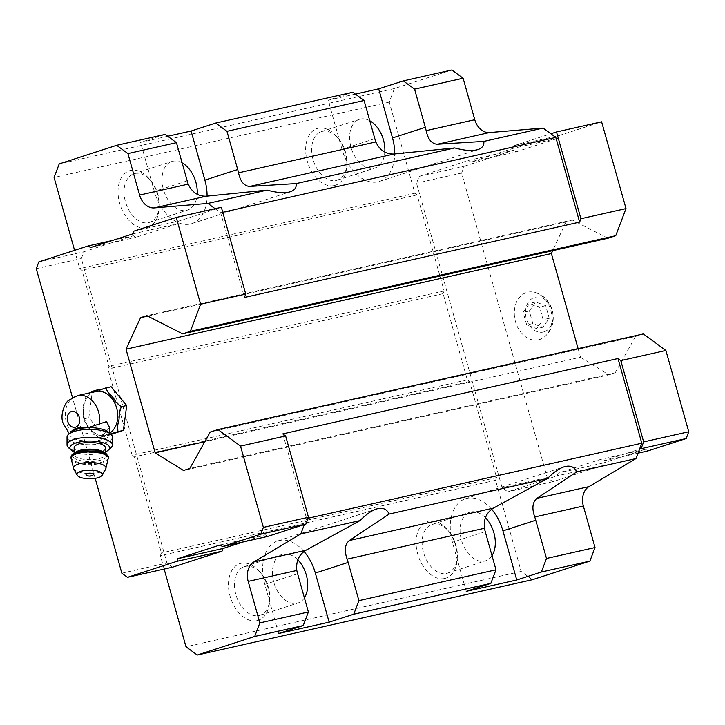 <?xml version="1.0" encoding="UTF-8"?>
<svg xmlns="http://www.w3.org/2000/svg" width="725" height="725" viewBox="0 0 725 725"><rect width="100%" height="100%" fill="white"/><g stroke="black" fill="none" stroke-linecap="round" stroke-linejoin="round"><path stroke-width="0.54" stroke-dasharray="3.62 2.72" d="M532.839 323.586L529.295 310.989L535.73 302.026L545.707 305.678L549.251 318.284L542.817 327.238L532.839 323.586L526.703 324.963L523.16 312.366L529.594 303.413L539.572 307.056L543.116 319.662L536.681 328.615L526.703 324.963M544.103 331.823A17.871 13.558 77.3 0 1 525.661 309.657A17.871 13.558 77.3 0 1 548.046 302.416A17.871 13.558 77.3 0 1 544.103 331.823M109.593 427.614L102.288 435.698L85.052 432.988L71.947 432.979C70.316 434.665 69.682 434.837 70.044 433.505L70.706 432.472A19.865 6.715 -0 0 1 71.195 431.982M69.99 434.32L70.044 433.505A19.865 6.715 -0 0 0 69.872 434.402L69.872 434.094M109.674 433.206A22.276 16.893 77.3 0 1 105.433 434.991A22.276 16.893 77.3 0 1 84.444 418.47A22.276 16.893 77.3 0 1 95.664 391.536M491.65 509.312A39.721 25.819 72.1 0 0 465.459 498.746A39.721 25.819 72.1 0 0 452.427 542.218L466.229 591.337M304.038 551.489A39.721 25.819 72.1 0 0 277.847 540.923A39.721 25.819 72.1 0 0 264.815 584.395L278.618 633.514M638.018 453.17L602.729 461.1L600.472 459.451L558.214 473.117L557.19 475.836L507.754 491.822L502.117 487.698L416.522 183.189L419.095 176.402L468.531 160.406L470.779 162.065L513.037 148.389L514.061 145.68L550.864 133.772M602.729 461.1L639.522 449.201M532.449 579.683L521.175 571.427L495.565 480.294L496.589 477.576L469.592 381.531L467.335 379.882L443.102 293.652L444.126 290.942L417.129 194.898L414.872 193.249L389.262 102.107L394.4 88.541L451.829 69.963M394.4 88.541L59.223 163.895M389.262 102.107L54.085 177.462M352.794 92.229L328.18 100.186L355.332 94.087M165.182 134.406L140.568 142.372L167.72 136.264M215.108 208.7L220.645 212.76L244.452 297.458M222.747 212.289L220.645 212.76M607.94 238.235L572.252 220.01L146.885 315.638M572.252 220.01L565.935 222.049L147.728 316.073M565.935 222.049L552.731 250.642M578.106 348.607L580.526 357.235L204.794 441.706M580.526 357.235L608.891 374.852L183.516 470.489M608.891 374.852L615.208 372.813L189.832 468.441M615.208 372.813L635.553 336.463L210.177 432.091M635.553 336.463L643.347 333.935M282.804 433.885L306.612 518.583L304.346 524.547M308.107 518.248L306.612 518.583M521.175 571.427L185.999 646.782M257.103 620.645A29.788 19.367 72.1 0 0 269.564 601.56A29.788 19.367 72.1 0 0 260.067 572.215A29.788 19.367 72.1 0 0 228.529 582.447A29.788 19.367 72.1 0 0 257.103 620.645M444.715 578.459A29.788 19.367 72.1 0 0 457.176 559.383A29.788 19.367 72.1 0 0 447.678 530.038A29.788 19.367 72.1 0 0 416.141 540.261A29.788 19.367 72.1 0 0 444.715 578.459M164.158 569.071L160.388 555.64L161.412 552.93L134.415 456.886L132.158 455.237L107.925 369.007L108.949 366.297L81.952 270.253L79.705 268.594L74.566 250.333M495.565 480.294L160.388 555.64M496.589 477.576L161.412 552.93M469.592 381.531L134.415 456.886M467.335 379.882L132.158 455.237M443.102 293.652L107.925 369.007M444.126 290.942L108.949 366.297M417.129 194.898L81.952 270.253M414.872 193.249L79.705 268.594M334.27 185.546A29.788 19.367 72.1 0 0 346.731 166.469A29.788 19.367 72.1 0 0 337.234 137.125A29.788 19.367 72.1 0 0 305.705 147.347A29.788 19.367 72.1 0 0 334.27 185.546M146.658 227.722A29.788 19.367 72.1 0 0 159.119 208.646A29.788 19.367 72.1 0 0 149.622 179.302A29.788 19.367 72.1 0 0 118.093 189.524A29.788 19.367 72.1 0 0 146.658 227.722M172.577 567.177L166.94 563.044L81.345 258.535L83.919 251.756L133.355 235.761L135.602 237.419L177.861 223.744L178.885 221.034L221.352 207.296M267.552 536.455L265.296 534.805L243.419 541.883M647.824 450.959L645.567 449.31L603.318 462.976L602.285 465.695L552.858 481.69L547.221 477.558L461.626 173.048L464.19 166.261L419.095 176.402M461.626 173.048L416.522 183.189M464.19 166.261L513.626 150.274L468.531 160.406M513.626 150.274L515.883 151.924L470.779 162.065M515.883 151.924L558.132 138.257L513.037 148.389M558.132 138.257L559.165 135.539L514.061 145.68M559.165 135.539L601.623 121.8M645.567 449.31L600.472 459.451M603.318 462.976L558.214 473.117M602.285 465.695L557.19 475.836M552.858 481.69L507.754 491.822M547.221 477.558L502.117 487.698M539.735 339.481A24.396 18.506 77.3 0 1 514.397 315.547A24.396 18.506 77.3 0 1 536.101 292.782A24.396 18.506 77.3 0 1 551.19 311.949A24.396 18.506 77.3 0 1 545.753 335.738A24.396 18.506 77.3 0 1 539.735 339.481M36.25 268.676L81.345 258.535M38.815 261.897L83.919 251.756M112.384 240.473L133.355 235.761M90.507 247.551L135.602 237.419M132.766 233.885L177.861 223.744M133.79 231.166L178.885 221.034M220.192 544.946L265.296 534.805M121.845 573.185L166.94 563.044M95.183 478.346L72.482 397.572M111.034 434.402L104.427 436.541L88.812 417.772L92.157 392.877L111.106 386.751M187.195 180.869L154.371 191.482A39.721 25.819 72.1 0 0 191.853 223.599A39.721 25.819 72.1 0 0 207.069 196.131M148.58 222.638A25.538 16.602 72.1 0 0 149.54 222.376A25.538 16.602 72.1 0 0 159.264 206.29A25.538 16.602 72.1 0 0 151.126 181.132A25.538 16.602 72.1 0 0 133.817 173.782A25.538 16.602 72.1 0 0 125.661 202.465A25.538 16.602 72.1 0 0 148.58 222.638M182.147 162.917A25.538 16.602 72.1 0 0 171.771 161.512A25.538 16.602 72.1 0 0 163.605 190.186A25.538 16.602 72.1 0 0 186.533 210.359A25.538 16.602 72.1 0 0 187.485 210.096A25.538 16.602 72.1 0 0 197.191 194.246M154.371 191.482L140.568 142.372M374.807 138.683L341.983 149.305A39.721 25.819 72.1 0 0 379.465 181.422A39.721 25.819 72.1 0 0 394.681 153.954M336.192 180.462A25.538 16.602 72.1 0 0 337.152 180.199A25.538 16.602 72.1 0 0 346.876 164.104A25.538 16.602 72.1 0 0 338.738 138.955A25.538 16.602 72.1 0 0 321.429 131.606A25.538 16.602 72.1 0 0 313.272 160.288A25.538 16.602 72.1 0 0 336.192 180.462M369.759 120.74A25.538 16.602 72.1 0 0 359.382 119.335A25.538 16.602 72.1 0 0 351.217 148.009A25.538 16.602 72.1 0 0 374.145 168.182A25.538 16.602 72.1 0 0 375.097 167.919A25.538 16.602 72.1 0 0 384.803 152.069M341.983 149.305L328.18 100.186M446.636 573.375A25.538 16.602 72.1 0 0 447.597 573.112A25.538 16.602 72.1 0 0 457.321 557.027A25.538 16.602 72.1 0 0 449.183 531.869A25.538 16.602 72.1 0 0 431.873 524.519A25.538 16.602 72.1 0 0 423.717 553.202A25.538 16.602 72.1 0 0 446.636 573.375M485.424 517.686A25.538 16.602 72.1 0 0 469.827 512.249A25.538 16.602 72.1 0 0 461.662 540.923A25.538 16.602 72.1 0 0 484.59 561.096A25.538 16.602 72.1 0 0 485.542 560.833A25.538 16.602 72.1 0 0 492.003 555.649M259.024 615.552A25.538 16.602 72.1 0 0 259.985 615.289A25.538 16.602 72.1 0 0 269.709 599.203A25.538 16.602 72.1 0 0 261.571 574.046A25.538 16.602 72.1 0 0 244.262 566.696A25.538 16.602 72.1 0 0 236.105 595.379A25.538 16.602 72.1 0 0 259.024 615.552M297.812 559.863A25.538 16.602 72.1 0 0 282.215 554.426A25.538 16.602 72.1 0 0 274.05 583.099A25.538 16.602 72.1 0 0 296.978 603.272A25.538 16.602 72.1 0 0 297.93 603.019A25.538 16.602 72.1 0 0 304.391 597.826M110.753 434.148A23.49 17.817 77.3 0 1 102.859 436.387L98.963 437.764L93.543 432.979A23.49 17.817 77.3 0 1 86.347 424.333L83.348 419.005L83.04 412.561A23.49 17.817 77.3 0 1 84.58 401.088L86.692 394.11L90.589 392.723A23.49 17.817 77.3 0 1 90.688 392.651M93.543 432.979L86.347 424.333M83.04 412.561L84.58 401.088M90.589 392.723L99.316 389.905M108.632 393.303L115.828 401.958M119.136 413.721L117.595 425.194M111.596 433.559L102.859 436.387M86.692 394.11L92.157 392.877M83.348 419.005L88.812 417.772M98.963 437.764L104.427 436.541M108.27 431.973A19.865 6.715 -0 0 1 109.593 434.384A19.865 6.715 -0 0 1 89.737 441.108A19.865 6.715 -0 0 1 69.872 434.402M93.181 474.957A3.752 1.269 -0 0 1 92.338 475.355A3.752 1.269 -0 0 1 86.32 474.957M105.343 447.733A15.606 5.274 -0 0 1 100.521 451.548A15.606 5.274 -0 0 1 83.602 452.59A15.606 5.274 -0 0 1 74.131 447.751M105.343 451.883A19.865 6.715 -0 0 1 103.457 452.59A19.865 6.715 -0 0 1 74.131 451.902M111.025 447.633A22.702 7.676 -0 0 1 105.415 450.515A22.702 7.676 -0 0 1 68.449 447.651M112.429 437.048A22.702 7.676 -0 0 1 105.415 442.603A22.702 7.676 -0 0 1 80.81 444.117A22.702 7.676 -0 0 1 67.035 437.066M535.73 302.026L529.594 303.413M529.295 310.989L523.16 312.366M545.707 305.678L539.572 307.056M549.251 318.284L543.116 319.662M542.817 327.238L536.681 328.615M71.947 432.979A22.276 16.893 77.3 0 1 66.41 422.53A22.276 16.893 77.3 0 1 77.62 395.587M485.243 531.606L452.427 542.218M297.631 573.783L264.815 584.395M105.723 469.002A16.249 5.492 -0 0 1 100.974 471.975A16.249 5.492 -0 0 1 84.762 473.235A16.249 5.492 -0 0 1 73.769 469.021M108.469 458.3A18.723 6.335 -0 0 1 102.678 462.876A18.723 6.335 -0 0 1 82.378 464.136A18.723 6.335 -0 0 1 71.014 458.318M108.469 457.348A18.723 6.335 -0 0 1 102.678 461.925A18.723 6.335 -0 0 1 82.378 463.175A18.723 6.335 -0 0 1 71.014 457.357M101.5 459.904A17.019 5.755 -0 0 1 73.198 457.122A17.019 5.755 -0 0 1 94.522 450.225A17.019 5.755 -0 0 1 101.5 459.904M104.146 452.382A15.606 5.274 -0 0 1 105.343 454.412A15.606 5.274 -0 0 1 100.521 458.227A15.606 5.274 -0 0 1 83.611 459.269A15.606 5.274 -0 0 1 74.131 454.421A15.606 5.274 -0 0 1 75.337 452.391M69.265 433.686L69.972 434.338M102.288 435.698L105.433 434.991M465.459 498.746L563.941 466.891M277.847 540.923L376.329 509.068M191.853 223.599L290.344 191.735M151.126 181.132L149.622 179.302M159.264 206.29L159.119 208.646M149.54 222.376L187.485 210.096M133.817 173.782L171.771 161.512M379.465 181.422L477.956 149.558M338.738 138.955L337.234 137.125M346.876 164.104L346.731 166.469M337.152 180.199L375.097 167.919M321.429 131.606L359.382 119.335M449.183 531.869L447.678 530.038M457.321 557.027L457.176 559.383M447.597 573.112L485.542 560.833M431.873 524.519L469.827 512.249M261.571 574.046L260.067 572.215M269.709 599.203L269.564 601.56M259.985 615.289L297.93 603.019M244.262 566.696L282.215 554.426M109.593 434.384L109.593 433.133M74.131 453.016L74.131 454.421L76.116 452.545C79.913 450.551 86.076 449.808 94.613 450.325C109.665 453.343 104.083 454.611 105.343 454.412L105.343 452.998M536.101 292.782C553.655 298.374 559.238 323.169 545.753 335.738"/><path stroke-width="1.09" d="M70.706 432.472C73.08 428.638 77.811 427.107 84.898 427.877L87.979 427.705L106.539 421.615L109.593 427.614L109.593 433.133M99.379 424.107A22.276 16.893 77.3 0 0 77.62 395.587L95.664 391.536A22.276 16.893 77.3 0 1 116.218 406.653A22.276 16.893 77.3 0 1 109.674 433.206M303.231 625.548L308.37 611.982L297.631 573.783A39.721 25.819 -107.9 0 1 296.806 570.466C295.873 561.395 298.89 554.67 305.85 550.284L360.026 520.595C365.898 514.578 371.336 510.735 376.329 509.068C382.41 507.201 386.679 508.868 389.144 514.052L349.35 540.506C344.855 544.348 344.121 550.565 347.13 559.147A39.721 25.819 -107.9 0 1 348.145 562.428L358.884 600.626L495.982 569.805L490.843 583.371L353.746 614.193L329.132 622.159L278.618 633.514L303.231 625.548L254.711 636.459L197.273 655.037L185.999 646.782L164.158 569.071M358.884 600.626L353.746 614.193M495.982 569.805L485.243 531.606A39.721 25.819 -107.9 0 1 484.418 528.289C483.484 519.218 486.502 512.493 493.462 508.107L547.638 478.418C553.51 472.401 558.948 468.558 563.941 466.891C570.022 465.024 574.291 466.692 576.756 471.875L536.962 498.329C532.467 502.171 531.733 508.388 534.742 516.97A39.721 25.819 -107.9 0 1 535.757 520.242L546.496 558.449L541.357 572.016L516.744 579.982L466.229 591.337L490.843 583.371M535.757 520.242L502.942 530.863A39.721 25.819 72.1 0 0 491.65 509.312M308.37 611.982L259.849 622.893L254.711 636.459M348.145 562.428L315.33 573.04A39.721 25.819 72.1 0 0 304.038 551.489M483.856 141.393L543.088 128.071L489.466 132.548A17.019 12.914 77.3 0 1 474.766 119.716L463.103 78.218L451.829 69.963L403.299 80.874L414.573 89.13L425.312 127.328A39.721 25.819 -107.9 0 1 426.146 130.645C428.022 139.408 431.783 143.94 437.438 144.248L483.856 141.393C484.2 145.399 482.234 148.127 477.956 149.558C472.528 151.208 464.798 150.664 454.747 147.936L393.938 154.026C385.791 154.253 379.755 150.229 375.822 141.964A39.721 25.819 -107.9 0 1 374.807 138.683L364.068 100.485L226.961 131.307L237.7 169.514A39.721 25.819 -107.9 0 1 238.534 172.822C240.41 181.585 244.171 186.117 249.826 186.425L296.244 183.57C296.588 187.576 294.622 190.303 290.344 191.735C284.916 193.385 277.186 192.841 267.135 190.113L206.326 196.203C198.188 196.448 192.152 192.424 188.21 184.141A39.721 25.819 -107.9 0 1 187.195 180.869L176.456 142.662L127.926 153.573L139.59 195.07A17.019 12.914 77.3 0 0 154.289 207.903L207.912 203.426L215.108 208.7M364.068 100.485L352.794 92.229L215.697 123.051L226.961 131.307M176.456 142.662L165.182 134.406L116.653 145.317L127.926 153.573M360.026 520.595L300.803 533.917L253.822 561.984A17.019 12.914 77.3 0 0 248.186 581.396L259.849 622.893M547.638 478.418L389.144 514.052M197.273 655.037L532.449 579.683L589.887 561.105L595.026 547.538L583.362 506.041A17.019 12.914 77.3 0 1 588.999 486.629L536.962 498.329M454.747 147.936L296.244 183.57M543.088 128.071L555.821 137.406L222.747 212.289M72.482 397.572L36.25 268.676L38.815 261.897L88.251 245.902L90.507 247.551L132.766 233.885L133.79 231.166L176.248 217.437L200.635 304.201L190.367 331.343L182.573 333.862L146.885 315.638L140.559 317.686L126.014 349.187L155.159 452.871L183.516 470.489L189.832 468.441L210.177 432.091L217.971 429.572L240.519 446.093L285.623 435.952L282.804 433.885L617.981 358.531L641.788 443.229L635.979 458.562L588.999 486.629M74.566 250.333L54.085 177.462L59.223 163.895L116.653 145.317M355.332 94.087L378.686 88.831L392.497 137.949A39.721 25.819 72.1 0 1 394.681 153.954M403.299 80.874L378.686 88.831M167.72 136.264L191.074 131.017L204.885 180.126A39.721 25.819 72.1 0 1 207.069 196.131M215.697 123.051L191.074 131.017M463.103 78.218L414.573 89.13M267.135 190.113L207.912 203.426M555.821 137.406L579.628 222.104L244.452 297.458L245.739 294.06L200.635 304.201M550.864 133.772L556.519 131.941L601.623 121.8L626.01 208.573L615.743 235.707L190.367 331.343M626.01 208.573L580.915 218.714L579.628 222.104M615.743 235.707L607.94 238.235L182.573 333.862M147.728 316.073L140.559 317.686M552.731 250.642L551.381 253.551L126.014 349.187M204.794 441.706L155.159 452.871M551.381 253.551L578.106 348.607M617.981 358.531L620.799 360.597L665.894 350.456L643.347 333.935L217.971 429.572M641.788 443.229L308.107 518.248M635.979 458.562L576.756 471.875M285.623 435.952L308.478 517.26L305.905 524.048L304.346 524.547L300.803 533.917M595.026 547.538L546.496 558.449M589.887 561.105L541.357 572.016M304.346 524.547L267.552 536.455L222.448 546.596L220.192 544.946L177.942 558.612L223.037 548.472L222.013 551.19L172.577 567.177L127.482 577.317L121.845 573.185L95.183 478.346M243.419 541.883L223.037 548.472M556.519 131.941L580.915 218.714M620.799 360.597L643.655 441.906L641.081 448.693L639.522 449.201M665.894 350.456L688.75 431.774L643.655 441.906M688.75 431.774L686.185 438.553L641.081 448.693M686.185 438.553L647.824 450.959L638.018 453.17M176.248 217.437L221.352 207.296L245.739 294.06M88.251 245.902L112.384 240.473M240.519 446.093L263.374 527.401L308.478 517.26M263.374 527.401L260.81 534.189L305.905 524.048M260.81 534.189L222.448 546.596M177.942 558.612L176.918 561.322L222.013 551.19M176.918 561.322L127.482 577.317M90.688 392.651A23.49 17.817 77.3 0 1 99.316 389.905L111.106 386.751L126.712 405.511L123.377 430.405L111.034 434.402M197.191 194.246A25.538 16.602 72.1 0 0 182.147 162.917M384.803 152.069A25.538 16.602 72.1 0 0 369.759 120.74M492.003 555.649A25.538 16.602 72.1 0 0 485.424 517.686M502.942 530.863L516.744 579.982M304.391 597.826A25.538 16.602 72.1 0 0 297.812 559.863M315.33 573.04L329.132 622.159M105.642 387.975L108.632 393.303A23.49 17.817 77.3 0 1 115.828 401.958L121.247 406.743L119.136 413.721A23.49 17.817 77.3 0 1 117.595 425.194L117.912 431.638L111.596 433.559A23.49 17.817 77.3 0 1 110.753 434.148M117.912 431.638L123.377 430.405M121.247 406.743L126.712 405.511M74.131 451.902A19.865 6.715 -0 0 1 71.113 450.08L68.449 447.651A22.702 7.676 -0 0 1 67.035 444.987L67.035 437.066A22.702 7.676 -0 0 1 67.987 434.864A22.702 7.676 -0 0 1 68.549 434.311L71.195 431.982A19.865 6.715 -0 0 1 84.898 427.877M87.979 427.705A19.865 6.715 -0 0 1 108.27 431.973L110.916 434.293A22.702 7.676 -0 0 1 112.429 437.048L112.438 444.969A22.702 7.676 -0 0 1 111.025 447.633L108.369 450.062A19.865 6.715 -0 0 1 105.343 451.883M86.32 474.957A3.752 1.269 -0 0 1 89.746 473.171A3.752 1.269 -0 0 1 93.181 474.957A5.673 5.673 0 0 1 86.32 474.957M98.573 477.558A12.769 4.314 -0 0 1 85.831 478.554A12.769 4.314 -0 0 1 77.194 475.237A12.769 4.314 -0 0 1 89.746 470.126A12.769 4.314 -0 0 1 102.297 475.228A12.769 4.314 -0 0 1 98.573 477.558M74.131 453.016L74.131 447.751A15.606 5.274 -0 0 1 89.737 442.468A15.606 5.274 -0 0 1 105.343 447.733L105.343 452.998M71.113 450.08A19.865 6.715 -0 0 1 89.737 441.027A19.865 6.715 -0 0 1 108.369 450.062M67.035 444.987A22.702 7.676 -0 0 1 89.737 437.302A22.702 7.676 -0 0 1 112.438 444.969M68.549 434.311A22.702 7.676 -0 0 1 89.728 429.381A22.702 7.676 -0 0 1 110.916 434.293M67.642 421.243A8.084 6.135 77.3 0 1 74.521 411.664A8.084 6.135 77.3 0 1 78.3 425.14A8.084 6.135 77.3 0 1 67.642 421.243M489.466 132.548L437.438 144.248M474.766 119.716L426.146 130.645M375.822 141.964L238.534 172.822M393.938 154.026L249.826 186.425M305.85 550.284L253.822 561.984M493.462 508.107L349.35 540.506M296.806 570.466L248.186 581.396M484.418 528.289L347.13 559.147M583.362 506.041L534.742 516.97M188.21 184.141L139.59 195.07M206.326 196.203L154.289 207.903M237.7 169.514L204.885 180.126M425.312 127.328L392.497 137.949M77.194 475.237L73.769 469.021A16.249 5.492 -0 0 1 89.746 462.514A16.249 5.492 -0 0 1 105.723 469.002L108.469 457.348A18.723 6.335 -0 0 0 89.737 451.022A18.723 6.335 -0 0 0 71.014 457.357C71.159 454.82 73.325 452.88 77.521 451.557C89.474 448.766 98.99 449.4 106.068 453.46L108.469 457.348M73.769 469.021L71.014 458.318A18.723 6.335 -0 0 1 89.737 451.974A18.723 6.335 -0 0 1 108.469 458.3M75.337 452.391A15.606 5.274 -0 0 1 89.737 449.138A15.606 5.274 -0 0 1 104.146 452.382M77.62 395.587L68.739 400.327C65.903 401.632 59.55 413.712 63.002 423.047L69.265 433.686M102.297 475.228L105.723 469.002M71.014 458.318L71.014 457.357"/></g></svg>
